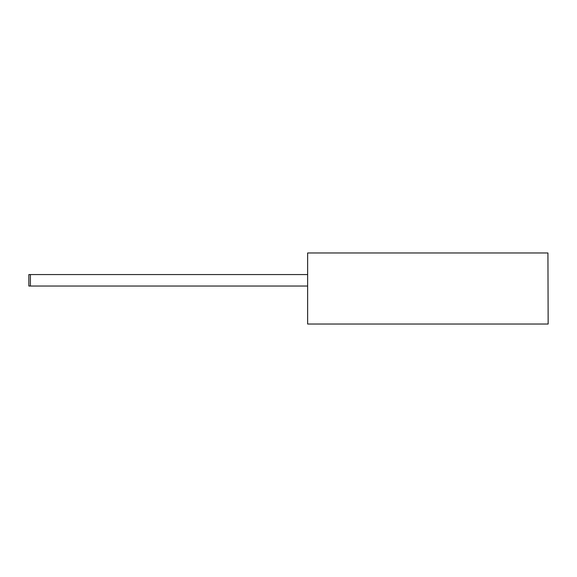 <?xml version="1.0" encoding="UTF-8"?>
<svg xmlns="http://www.w3.org/2000/svg" width="577" height="577" viewBox="0 0 577 577"><rect width="100%" height="100%" fill="white"/><g stroke="black" fill="none" stroke-linecap="round" stroke-linejoin="round"><path stroke-width="0.87" d="M307.635 280.299L307.635 252.971L547.934 252.971L548.15 324.029L307.635 324.029L307.635 280.299M30.393 286.041L30.393 274.558L28.85 274.558L28.85 286.041L307.635 286.041M30.393 274.558L307.635 274.558"/></g></svg>
